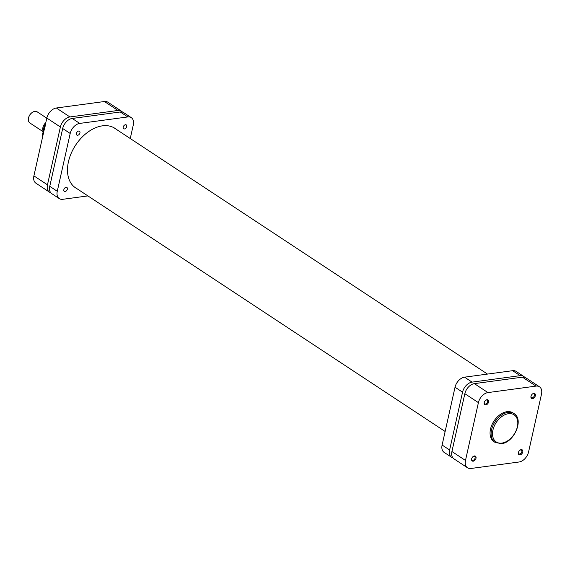 <?xml version="1.0" encoding="UTF-8"?>
<svg xmlns="http://www.w3.org/2000/svg" width="570" height="570" viewBox="0 0 570 570"><rect width="100%" height="100%" fill="white"/><g stroke="black" fill="none" stroke-linecap="round" stroke-linejoin="round"><path stroke-width="0.85" d="M486.98 399.698A2.893 1.91 -56.6 0 1 488.576 402.021A2.893 1.91 -56.6 0 1 485.811 404.935A2.893 1.91 -56.6 0 1 484.229 402.541A2.893 1.91 -56.6 0 1 485.754 400.24A2.893 1.91 -56.6 0 1 486.98 399.698M484.279 402.37A2.23 1.475 123.4 0 0 484.749 403.902A2.23 1.475 123.4 0 0 485.526 404.059A2.23 1.475 123.4 0 0 487.478 402.342A2.23 1.475 123.4 0 0 487.207 400.176A2.23 1.475 123.4 0 0 486.431 400.019A2.23 1.475 123.4 0 0 485.611 400.347M533.748 393.393A2.893 1.91 -56.6 0 1 535.344 395.715A2.893 1.91 -56.6 0 1 532.58 398.63A2.893 1.91 -56.6 0 1 530.998 396.243A2.893 1.91 -56.6 0 1 532.523 393.934A2.893 1.91 -56.6 0 1 533.748 393.393M531.048 396.065A2.23 1.475 123.4 0 0 531.518 397.596A2.23 1.475 123.4 0 0 532.295 397.753A2.23 1.475 123.4 0 0 534.247 396.043A2.23 1.475 123.4 0 0 533.976 393.877A2.23 1.475 123.4 0 0 533.199 393.72A2.23 1.475 123.4 0 0 532.38 394.048M474.404 455.95A2.893 1.91 -56.6 0 1 476 458.28A2.893 1.91 -56.6 0 1 473.235 461.187A2.893 1.91 -56.6 0 1 471.661 458.8A2.893 1.91 -56.6 0 1 473.178 456.492A2.893 1.91 -56.6 0 1 474.404 455.95M471.703 458.622A2.23 1.475 123.4 0 0 472.174 460.154A2.23 1.475 123.4 0 0 472.95 460.311A2.23 1.475 123.4 0 0 474.91 458.601A2.23 1.475 123.4 0 0 474.632 456.435A2.23 1.475 123.4 0 0 473.855 456.278A2.23 1.475 123.4 0 0 473.036 456.606M521.172 449.645A2.893 1.91 -56.6 0 1 522.768 451.974A2.893 1.91 -56.6 0 1 520.004 454.889A2.893 1.91 -56.6 0 1 518.422 452.495A2.893 1.91 -56.6 0 1 519.947 450.193A2.893 1.91 -56.6 0 1 521.172 449.645M518.472 452.324A2.23 1.475 123.4 0 0 518.942 453.855A2.23 1.475 123.4 0 0 519.719 454.012A2.23 1.475 123.4 0 0 521.678 452.295A2.23 1.475 123.4 0 0 521.4 450.129A2.23 1.475 123.4 0 0 520.624 449.972A2.23 1.475 123.4 0 0 519.804 450.3M506.979 411.69A17.242 11.379 123.4 0 0 491.86 424.956A17.242 11.379 123.4 0 0 494.005 441.686L495.045 442.37A17.242 11.379 -56.6 0 1 492.907 425.64A17.242 11.379 -56.6 0 1 508.02 412.381A17.242 11.379 -56.6 0 1 514.026 413.585L512.979 412.901A17.242 11.379 123.4 0 0 506.979 411.69M528.575 451.953L541.5 394.126A9.982 6.591 123.4 0 0 539.484 386.809A9.982 6.591 123.4 0 0 536.007 386.104L487.941 392.588A9.982 6.591 123.4 0 0 478.408 402.634L465.483 460.453A9.982 6.591 123.4 0 0 467.5 467.778A9.982 6.591 123.4 0 0 470.977 468.476L519.042 461.999A9.982 6.591 123.4 0 0 528.575 451.953M467.5 467.778L453.934 458.829A9.982 6.591 -56.6 0 1 451.917 451.511L464.842 393.685A9.982 6.591 -56.6 0 1 474.375 383.639L522.441 377.162A9.982 6.591 -56.6 0 1 525.918 377.86L539.484 386.809M47.467 184.815A9.982 6.591 123.4 0 0 49.476 192.14L35.917 183.191A9.982 6.591 -56.6 0 1 33.901 175.874L47.467 184.815L60.392 126.996L46.825 118.047L33.901 175.874M46.825 118.047A9.982 6.591 -56.6 0 1 56.352 108.001L69.918 116.95L117.99 110.466L104.424 101.524L56.352 108.001M104.424 101.524A9.982 6.591 -56.6 0 1 107.901 102.222L121.467 111.171A9.982 6.591 123.4 0 0 117.99 110.466M122.493 112.112A9.982 6.591 123.4 0 0 121.467 111.171M69.918 116.95A9.982 6.591 123.4 0 0 60.392 126.996M49.476 192.14A9.982 6.591 123.4 0 0 50.744 192.71M43.74 130.06A5.992 3.954 -56.6 0 1 43.819 127.766A5.992 3.954 -56.6 0 1 45.386 124.467M43.256 131.364A6.655 4.396 -56.6 0 1 42.9 127.559A6.655 4.396 -56.6 0 1 45.8 122.628M46.797 118.175L37.171 111.834A6.655 4.396 123.4 0 0 32.027 112.611A6.655 4.396 123.4 0 0 28.536 117.912A6.655 4.396 123.4 0 0 28.5 118.061A6.655 4.396 123.4 0 0 29.84 122.942L43.142 131.713M28.585 117.719A5.992 3.954 -56.6 0 1 28.614 117.584A5.992 3.954 -56.6 0 1 31.763 112.817A5.992 3.954 -56.6 0 1 31.892 112.718M45.294 125.813L44.296 128.784M124.481 128.948A2.33 1.539 123.4 0 0 126.526 127.16A2.33 1.539 123.4 0 0 126.234 124.894A2.33 1.539 123.4 0 0 125.421 124.737A2.33 1.539 123.4 0 0 123.384 126.526A2.33 1.539 123.4 0 0 123.669 128.784A2.33 1.539 123.4 0 0 124.481 128.948M77.712 135.254A2.33 1.539 123.4 0 0 79.757 133.458A2.33 1.539 123.4 0 0 79.465 131.2A2.33 1.539 123.4 0 0 78.653 131.036A2.33 1.539 123.4 0 0 76.615 132.831A2.33 1.539 123.4 0 0 76.9 135.09A2.33 1.539 123.4 0 0 77.712 135.254M65.137 191.506A2.33 1.539 123.4 0 0 67.182 189.717A2.33 1.539 123.4 0 0 66.889 187.452A2.33 1.539 123.4 0 0 66.084 187.295A2.33 1.539 123.4 0 0 64.04 189.083A2.33 1.539 123.4 0 0 64.325 191.342A2.33 1.539 123.4 0 0 65.137 191.506M76.879 188.642A35.675 23.555 -56.6 0 1 75.639 187.908A35.675 23.555 -56.6 0 1 71.214 153.28A35.675 23.555 -56.6 0 1 102.5 125.835A35.675 23.555 -56.6 0 1 114.919 128.335A35.675 23.555 -56.6 0 1 116.088 129.183M49.761 186.326L57.271 191.285A9.982 6.591 123.4 0 0 59.287 198.609L51.777 193.65A9.982 6.591 -56.6 0 1 49.761 186.326L62.686 128.507A9.982 6.591 -56.6 0 1 72.212 118.46L120.284 111.984A9.982 6.591 -56.6 0 1 123.761 112.682L131.278 117.634A9.982 6.591 123.4 0 0 127.801 116.936L120.284 111.984M131.278 117.634A9.982 6.591 123.4 0 1 133.287 124.958L130.259 138.524M72.212 118.46L79.729 123.412L127.801 116.936M79.729 123.412A9.982 6.591 123.4 0 0 70.195 133.458L62.686 128.507M57.271 191.285L70.195 133.458M59.287 198.609A9.982 6.591 123.4 0 0 62.764 199.308L87.908 195.916M524.649 377.29A9.982 6.591 123.4 0 0 523.623 376.35A9.982 6.591 123.4 0 0 520.146 375.651L472.074 382.128A9.982 6.591 123.4 0 0 462.548 392.174L449.623 449.994A9.982 6.591 123.4 0 0 451.639 457.318A9.982 6.591 123.4 0 0 452.908 457.888M520.146 375.651L512.637 370.692L464.564 377.169L472.074 382.128M512.637 370.692A9.982 6.591 -56.6 0 1 516.114 371.391L523.623 376.35M451.639 457.318L444.123 452.366A9.982 6.591 -56.6 0 1 442.106 445.042L449.623 449.994M462.548 392.174L455.031 387.222L442.106 445.042M455.031 387.222A9.982 6.591 -56.6 0 1 464.564 377.169M508.447 413.699A16.245 10.723 123.4 0 0 492.943 430.036A16.245 10.723 123.4 0 0 501.878 443.089A16.245 10.723 123.4 0 0 517.382 426.745A16.245 10.723 123.4 0 0 508.447 413.699M536.007 386.104L522.441 377.162M474.375 383.639L487.941 392.588M451.917 451.511L465.483 460.453M478.408 402.634L464.842 393.685M44.196 129.803A17.242 11.379 123.4 0 0 42.871 133.857A17.242 11.379 123.4 0 0 42.408 137.805M495.045 442.37L501.386 443.667C514.033 442.712 524.25 419.449 514.026 413.585M42.23 138.617L42.643 133.544L44.531 128.293M445.142 431.476L74.478 187.06M487.493 374.084L113.687 127.602"/></g></svg>
